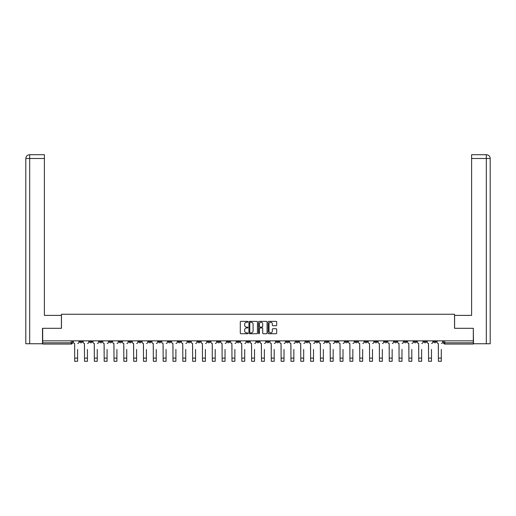 <?xml version="1.0" encoding="UTF-8"?>
<svg xmlns="http://www.w3.org/2000/svg" width="516" height="516" viewBox="0 0 516 516"><rect width="100%" height="100%" fill="white"/><g stroke="black" fill="none" stroke-linecap="round" stroke-linejoin="round"><path stroke-width="0.77" d="M247.919 321.797A0.432 0.432 0 0 0 247.487 321.365L240.914 321.365A0.619 0.619 0 0 0 240.295 321.984L240.295 333.117A0.619 0.619 0 0 0 240.914 333.736L247.487 333.736A0.432 0.432 0 0 0 247.919 333.304A0.432 0.432 0 0 0 247.487 332.872L246.635 332.872A1.98 1.98 0 0 1 244.655 330.891L244.655 329.963A1.98 1.98 0 0 1 246.635 327.983L247.487 327.983A0.432 0.432 0 0 0 247.919 327.55A0.432 0.432 0 0 0 247.487 327.118L246.635 327.118A1.98 1.98 0 0 1 244.655 325.138L244.655 324.209A1.98 1.98 0 0 1 246.635 322.229L247.487 322.229A0.432 0.432 0 0 0 247.919 321.797M404.189 340.844L404.189 341.54L406.711 341.54A1.258 1.258 0 0 1 405.447 342.798A1.258 1.258 0 0 1 404.189 341.54L404.189 340.844M345.21 340.844L345.21 341.54L347.732 341.54A1.258 1.258 0 0 1 346.468 342.798A1.258 1.258 0 0 1 345.21 341.54L345.21 340.844M335.381 340.844L335.381 341.54L337.903 341.54A1.258 1.258 0 0 1 336.638 342.798A1.258 1.258 0 0 1 335.381 341.54L335.381 340.844M276.402 340.844L276.402 341.54L278.917 341.54A1.258 1.258 0 0 1 277.66 342.798A1.258 1.258 0 0 1 276.402 341.54L276.402 340.844M266.572 340.844L266.572 341.54L269.088 341.54A1.258 1.258 0 0 1 267.83 342.798A1.258 1.258 0 0 1 266.572 341.54L266.572 340.844M256.742 340.844L256.742 341.54L259.258 341.54A1.258 1.258 0 0 1 258 342.798A1.258 1.258 0 0 1 256.742 341.54L256.742 340.844M237.083 340.844L237.083 341.54L239.598 341.54A1.258 1.258 0 0 1 238.34 342.798A1.258 1.258 0 0 1 237.083 341.54L237.083 340.844M217.423 341.54L217.423 340.844L217.423 341.54A1.258 1.258 0 0 0 218.681 342.798A1.258 1.258 0 0 1 217.423 341.54L219.939 341.54A1.258 1.258 0 0 1 218.681 342.798A1.258 1.258 0 0 0 219.939 341.54L219.939 340.844L219.939 341.54M207.593 341.54L207.593 340.844L207.593 341.54A1.258 1.258 0 0 0 208.851 342.798A1.258 1.258 0 0 1 207.593 341.54L210.109 341.54A1.258 1.258 0 0 1 208.851 342.798M197.763 341.54L197.763 340.844L197.763 341.54A1.258 1.258 0 0 0 199.021 342.798A1.258 1.258 0 0 1 197.763 341.54L200.279 341.54A1.258 1.258 0 0 1 199.021 342.798A1.258 1.258 0 0 0 200.279 341.54L200.279 340.844L200.279 341.54M187.927 340.844L187.927 341.54L190.449 341.54A1.258 1.258 0 0 1 189.191 342.798A1.258 1.258 0 0 1 187.927 341.54L187.927 340.844M178.097 340.844L178.097 341.54L180.619 341.54A1.258 1.258 0 0 1 179.362 342.798A1.258 1.258 0 0 1 178.097 341.54L178.097 340.844M168.268 340.844L168.268 341.54L170.79 341.54A1.258 1.258 0 0 1 169.532 342.798A1.258 1.258 0 0 1 168.268 341.54L168.268 340.844M158.438 341.54L158.438 340.844L158.438 341.54A1.258 1.258 0 0 0 159.702 342.798A1.258 1.258 0 0 1 158.438 341.54L160.96 341.54A1.258 1.258 0 0 1 159.702 342.798M138.778 341.54L138.778 340.844L138.778 341.54A1.258 1.258 0 0 0 140.042 342.798A1.258 1.258 0 0 1 138.778 341.54L141.3 341.54A1.258 1.258 0 0 1 140.042 342.798A1.258 1.258 0 0 0 141.3 341.54L141.3 340.844L141.3 341.54M128.948 341.54L128.948 340.844L128.948 341.54A1.258 1.258 0 0 0 130.213 342.798A1.258 1.258 0 0 1 128.948 341.54L131.47 341.54A1.258 1.258 0 0 1 130.213 342.798A1.258 1.258 0 0 0 131.47 341.54L131.47 340.844L131.47 341.54M119.119 341.54L119.119 340.844L119.119 341.54A1.258 1.258 0 0 0 120.383 342.798A1.258 1.258 0 0 1 119.119 341.54L121.641 341.54A1.258 1.258 0 0 1 120.383 342.798A1.258 1.258 0 0 0 121.641 341.54L121.641 340.844L121.641 341.54M109.289 341.54L109.289 340.844L109.289 341.54A1.258 1.258 0 0 0 110.553 342.798A1.258 1.258 0 0 1 109.289 341.54L111.811 341.54A1.258 1.258 0 0 1 110.553 342.798M99.459 341.54L99.459 340.844L99.459 341.54A1.258 1.258 0 0 0 100.723 342.798A1.258 1.258 0 0 1 99.459 341.54L101.981 341.54A1.258 1.258 0 0 1 100.723 342.798A1.258 1.258 0 0 0 101.981 341.54L101.981 340.844L101.981 341.54M89.629 341.54L89.629 340.844L89.629 341.54A1.258 1.258 0 0 0 90.893 342.798A1.258 1.258 0 0 1 89.629 341.54L92.151 341.54A1.258 1.258 0 0 1 90.893 342.798A1.258 1.258 0 0 0 92.151 341.54L92.151 340.844L92.151 341.54M276.073 325.725A0.619 0.619 0 0 0 276.692 325.106L276.692 321.984A0.619 0.619 0 0 0 276.073 321.365L268.778 321.365A0.619 0.619 0 0 0 268.159 321.984L268.159 333.117A0.619 0.619 0 0 0 268.778 333.736L276.073 333.736A0.619 0.619 0 0 0 276.692 333.117L276.692 329.343A0.619 0.619 0 0 0 276.073 328.724L272.951 328.724A0.619 0.619 0 0 0 272.332 329.343L272.332 331.214A1.658 1.658 0 0 1 270.681 332.872A1.658 1.658 0 0 1 269.023 331.214L269.023 323.887A1.658 1.658 0 0 1 270.681 322.229A1.658 1.658 0 0 1 272.332 323.887L272.332 325.106A0.619 0.619 0 0 0 272.951 325.725L276.073 325.725M29.676 343.746L25.8 343.746L25.8 158.489C26.026 156.193 27.284 154.929 29.573 154.71L44.389 154.71L44.389 158.489L29.676 158.489L29.676 343.746L42.499 343.746L42.499 328.305L61.462 328.305L61.462 314.257L454.538 314.257L454.538 328.305L473.314 328.305L473.314 340.844L42.686 340.844L42.686 342.798L72.492 342.798L72.492 340.844L72.492 342.798A1.258 1.258 0 0 1 71.234 344.056L42.686 344.056L42.686 342.798M42.686 328.305L42.686 340.844M257.458 321.984A0.619 0.619 0 0 0 256.839 321.365L249.544 321.365A0.619 0.619 0 0 0 248.925 321.984L248.925 333.117A0.619 0.619 0 0 0 249.544 333.736L256.839 333.736A0.619 0.619 0 0 0 257.458 333.117L257.458 321.984M259.161 321.365L266.456 321.365A0.619 0.619 0 0 1 267.075 321.984L267.075 333.117A0.619 0.619 0 0 1 266.456 333.736L263.334 333.736A0.619 0.619 0 0 1 262.715 333.117L262.715 328.602A0.619 0.619 0 0 0 262.096 327.983L260.025 327.983A0.619 0.619 0 0 0 259.406 328.602L259.406 333.304A0.432 0.432 0 0 1 258.974 333.736A0.432 0.432 0 0 1 258.542 333.304L258.542 321.984A0.619 0.619 0 0 1 259.161 321.365M443.508 340.844L443.508 342.798L473.314 342.798L473.314 344.056L444.766 344.056A1.258 1.258 0 0 1 443.508 342.798M473.314 340.844L473.314 342.798M436.201 340.844L436.201 341.54A1.258 1.258 0 0 1 434.936 342.798A1.258 1.258 0 0 1 433.679 341.54L436.201 341.54A1.258 1.258 0 0 1 434.936 342.798M433.679 340.844L433.679 341.54M426.371 340.844L426.371 341.54A1.258 1.258 0 0 1 425.107 342.798A1.258 1.258 0 0 1 423.849 341.54A1.258 1.258 0 0 0 425.107 342.798M423.849 340.844L423.849 341.54L426.371 341.54M416.541 340.844L416.541 341.54A1.258 1.258 0 0 1 415.277 342.798A1.258 1.258 0 0 1 414.019 341.54L416.541 341.54M414.019 340.844L414.019 341.54M406.711 340.844L406.711 341.54A1.258 1.258 0 0 1 405.447 342.798M396.881 340.844L396.881 341.54A1.258 1.258 0 0 1 395.617 342.798A1.258 1.258 0 0 1 394.359 341.54L396.881 341.54M394.359 340.844L394.359 341.54M387.052 340.844L387.052 341.54A1.258 1.258 0 0 1 385.787 342.798A1.258 1.258 0 0 1 384.53 341.54L387.052 341.54M384.53 340.844L384.53 341.54M377.222 340.844L377.222 341.54A1.258 1.258 0 0 1 375.958 342.798A1.258 1.258 0 0 1 374.7 341.54A1.258 1.258 0 0 0 375.958 342.798M374.7 340.844L374.7 341.54L377.222 341.54M367.392 340.844L367.392 341.54A1.258 1.258 0 0 1 366.128 342.798A1.258 1.258 0 0 1 364.87 341.54L367.392 341.54M364.87 340.844L364.87 341.54M357.562 340.844L357.562 341.54A1.258 1.258 0 0 1 356.298 342.798A1.258 1.258 0 0 1 355.04 341.54L357.562 341.54M355.04 340.844L355.04 341.54M347.732 340.844L347.732 341.54M337.903 340.844L337.903 341.54L337.903 340.844M328.073 340.844L328.073 341.54A1.258 1.258 0 0 1 326.809 342.798A1.258 1.258 0 0 1 325.551 341.54L328.073 341.54M325.551 340.844L325.551 341.54M318.237 340.844L318.237 341.54A1.258 1.258 0 0 1 316.979 342.798A1.258 1.258 0 0 1 315.721 341.54L318.237 341.54M315.721 340.844L315.721 341.54M308.407 340.844L308.407 341.54A1.258 1.258 0 0 1 307.149 342.798A1.258 1.258 0 0 1 305.891 341.54L308.407 341.54M305.891 340.844L305.891 341.54M298.577 340.844L298.577 341.54A1.258 1.258 0 0 1 297.319 342.798A1.258 1.258 0 0 1 296.061 341.54L298.577 341.54M296.061 340.844L296.061 341.54M288.747 340.844L288.747 341.54A1.258 1.258 0 0 1 287.489 342.798A1.258 1.258 0 0 1 286.232 341.54L288.747 341.54M286.232 340.844L286.232 341.54M278.917 340.844L278.917 341.54A1.258 1.258 0 0 1 277.66 342.798M269.088 340.844L269.088 341.54M259.258 341.54L259.258 340.844L259.258 341.54A1.258 1.258 0 0 1 258 342.798M249.428 340.844L249.428 341.54A1.258 1.258 0 0 1 248.17 342.798A1.258 1.258 0 0 1 246.912 341.54A1.258 1.258 0 0 0 248.17 342.798A1.258 1.258 0 0 0 249.428 341.54L246.912 341.54L246.912 340.844M239.598 341.54L239.598 340.844L239.598 341.54A1.258 1.258 0 0 1 238.34 342.798M229.768 340.844L229.768 341.54A1.258 1.258 0 0 1 228.511 342.798A1.258 1.258 0 0 1 227.253 341.54A1.258 1.258 0 0 0 228.511 342.798M227.253 340.844L227.253 341.54L229.768 341.54M210.109 340.844L210.109 341.54L210.109 340.844M190.449 341.54L190.449 340.844L190.449 341.54A1.258 1.258 0 0 1 189.191 342.798M180.619 341.54L180.619 340.844L180.619 341.54A1.258 1.258 0 0 1 179.362 342.798M170.79 341.54L170.79 340.844L170.79 341.54A1.258 1.258 0 0 1 169.532 342.798M160.96 340.844L160.96 341.54L160.96 340.844M151.13 341.54L151.13 340.844L151.13 341.54A1.258 1.258 0 0 1 149.872 342.798A1.258 1.258 0 0 1 148.608 341.54L151.13 341.54A1.258 1.258 0 0 1 149.872 342.798M148.608 340.844L148.608 341.54M111.811 340.844L111.811 341.54L111.811 340.844M82.321 340.844L82.321 341.54A1.258 1.258 0 0 1 81.064 342.798A1.258 1.258 0 0 1 79.799 341.54A1.258 1.258 0 0 0 81.064 342.798A1.258 1.258 0 0 0 82.321 341.54L82.321 340.844M79.799 340.844L79.799 341.54L82.321 341.54M71.234 340.844L71.234 344.056A1.258 1.258 0 0 0 72.492 342.798M250.221 322.229A0.432 0.432 0 0 0 249.789 322.661L249.789 332.433A0.432 0.432 0 0 0 250.221 332.872L251.118 332.872A1.98 1.98 0 0 0 253.098 330.891L253.098 324.209A1.98 1.98 0 0 0 251.118 322.229L250.221 322.229M262.715 323.919A1.658 1.658 0 0 0 261.064 322.261A1.658 1.658 0 0 0 259.406 323.919L259.406 326.499A0.619 0.619 0 0 0 260.025 327.118L262.096 327.118A0.619 0.619 0 0 0 262.715 326.499L262.715 323.919M73.343 342.166L73.343 340.844L73.343 342.166A1.258 1.258 0 0 0 74.601 343.43L74.697 349.416M74.601 343.43L74.697 361.29L77.594 361.29L77.594 349.416M78.948 342.166L78.948 340.844L78.948 342.166A1.258 1.258 0 0 1 77.69 343.43M83.173 342.166L83.173 340.844L83.173 342.166A1.258 1.258 0 0 0 84.431 343.43L84.527 349.416M84.431 343.43L84.527 361.29L87.423 361.29L87.423 349.416M88.778 342.166L88.778 340.844L88.778 342.166A1.258 1.258 0 0 1 87.52 343.43M93.003 342.166L93.003 340.844L93.003 342.166A1.258 1.258 0 0 0 94.26 343.43L94.357 349.416M94.26 343.43L94.357 361.29L97.253 361.29L97.253 349.416M98.608 342.166L98.608 340.844L98.608 342.166A1.258 1.258 0 0 1 97.35 343.43M61.404 328.305L61.404 315.386L44.389 315.386L44.389 158.489M29.676 154.71L29.676 158.489L25.8 158.489L25.8 305.936L25.8 158.489C26.019 156.193 27.284 154.935 29.58 154.71M454.596 328.305L454.596 315.386L471.611 315.386L471.611 154.71L486.414 154.71L471.611 154.71M490.2 343.746L490.2 305.936L490.2 343.746L473.501 343.746L473.314 328.305M486.324 154.71L485.472 154.71L486.324 154.71L486.324 158.489L471.611 158.489M486.324 343.746L486.324 158.489L490.2 158.489L490.2 305.936L490.2 158.489C489.974 156.193 488.717 154.929 486.427 154.71M102.832 342.166L102.832 340.844L102.832 342.166A1.258 1.258 0 0 0 104.09 343.43L104.187 349.416M104.09 343.43L104.187 361.29L107.083 361.29L107.083 349.416M108.437 342.166L108.437 340.844L108.437 342.166A1.258 1.258 0 0 1 107.18 343.43M112.662 342.166L112.662 340.844L112.662 342.166A1.258 1.258 0 0 0 113.92 343.43L114.017 349.416M113.92 343.43L114.017 361.29L116.913 361.29L116.913 349.416M118.267 342.166L118.267 340.844L118.267 342.166A1.258 1.258 0 0 1 117.009 343.43M122.492 342.166L122.492 340.844L122.492 342.166A1.258 1.258 0 0 0 123.75 343.43L123.846 349.416M123.75 343.43L123.846 361.29L126.743 361.29L126.743 349.416M128.103 342.166L128.103 340.844L128.103 342.166A1.258 1.258 0 0 1 126.839 343.43M132.322 342.166L132.322 340.844L132.322 342.166A1.258 1.258 0 0 0 133.579 343.43L133.676 349.416M133.579 343.43L133.676 361.29L136.572 361.29L136.572 349.416M137.933 342.166L137.933 340.844L137.933 342.166A1.258 1.258 0 0 1 136.669 343.43M142.152 342.166L142.152 340.844L142.152 342.166A1.258 1.258 0 0 0 143.409 343.43L143.506 349.416M143.409 343.43L143.506 361.29L146.409 361.29L146.409 349.416M147.763 342.166L147.763 340.844L147.763 342.166A1.258 1.258 0 0 1 146.499 343.43M151.981 342.166L151.981 340.844L151.981 342.166A1.258 1.258 0 0 0 153.239 343.43L153.336 349.416M153.239 343.43L153.336 361.29L156.238 361.29L156.238 349.416M157.593 342.166L157.593 340.844L157.593 342.166A1.258 1.258 0 0 1 156.329 343.43M161.811 342.166L161.811 340.844L161.811 342.166A1.258 1.258 0 0 0 163.069 343.43L163.166 349.416M163.069 343.43L163.166 361.29L166.068 361.29L166.068 349.416M167.423 342.166L167.423 340.844L167.423 342.166A1.258 1.258 0 0 1 166.158 343.43M171.641 342.166L171.641 340.844L171.641 342.166A1.258 1.258 0 0 0 172.905 343.43L172.995 349.416M172.905 343.43L172.995 361.29L175.898 361.29L175.898 349.416M177.252 342.166L177.252 340.844L177.252 342.166A1.258 1.258 0 0 1 175.988 343.43M181.471 342.166L181.471 340.844L181.471 342.166A1.258 1.258 0 0 0 182.735 343.43L182.825 349.416M182.735 343.43L182.825 361.29L185.728 361.29L185.728 349.416M187.082 342.166L187.082 340.844L187.082 342.166A1.258 1.258 0 0 1 185.818 343.43M191.301 342.166L191.301 340.844L191.301 342.166A1.258 1.258 0 0 0 192.565 343.43L192.655 349.416M192.565 343.43L192.655 361.29L195.558 361.29L195.558 349.416M196.912 342.166L196.912 340.844L196.912 342.166A1.258 1.258 0 0 1 195.648 343.43M201.13 342.166L201.13 340.844L201.13 342.166A1.258 1.258 0 0 0 202.395 343.43L202.485 349.416M202.395 343.43L202.485 361.29L205.387 361.29L205.387 349.416M206.742 342.166L206.742 340.844L206.742 342.166A1.258 1.258 0 0 1 205.478 343.43M210.96 342.166L210.96 340.844L210.96 342.166A1.258 1.258 0 0 0 212.224 343.43L212.315 349.416M212.224 343.43L212.315 361.29L215.217 361.29L215.217 349.416M216.572 342.166L216.572 340.844L216.572 342.166A1.258 1.258 0 0 1 215.307 343.43M220.79 342.166L220.79 340.844L220.79 342.166A1.258 1.258 0 0 0 222.054 343.43L222.144 349.416M222.054 343.43L222.144 361.29L225.047 361.29L225.047 349.416M226.401 342.166L226.401 340.844L226.401 342.166A1.258 1.258 0 0 1 225.137 343.43M230.62 342.166L230.62 340.844L230.62 342.166A1.258 1.258 0 0 0 231.884 343.43L231.974 349.416M231.884 343.43L231.974 361.29L234.877 361.29L234.877 349.416M236.231 342.166L236.231 340.844L236.231 342.166A1.258 1.258 0 0 1 234.967 343.43M240.45 342.166L240.45 340.844L240.45 342.166A1.258 1.258 0 0 0 241.714 343.43L241.804 349.416M241.714 343.43L241.804 361.29L244.707 361.29L244.707 349.416M246.061 342.166L246.061 340.844L246.061 342.166A1.258 1.258 0 0 1 244.797 343.43M250.279 342.166L250.279 340.844L250.279 342.166A1.258 1.258 0 0 0 251.544 343.43L251.634 349.416M251.544 343.43L251.634 361.29L254.536 361.29L254.536 349.416M255.891 342.166L255.891 340.844L255.891 342.166A1.258 1.258 0 0 1 254.627 343.43M260.109 342.166L260.109 340.844L260.109 342.166A1.258 1.258 0 0 0 261.373 343.43L261.464 349.416M261.373 343.43L261.464 361.29L264.366 361.29L264.366 349.416M265.721 342.166L265.721 340.844L265.721 342.166A1.258 1.258 0 0 1 264.456 343.43M269.939 342.166L269.939 340.844L269.939 342.166A1.258 1.258 0 0 0 271.203 343.43L271.293 349.416M271.203 343.43L271.293 361.29L274.196 361.29L274.196 349.416M275.55 342.166L275.55 340.844L275.55 342.166A1.258 1.258 0 0 1 274.286 343.43M279.769 342.166L279.769 340.844L279.769 342.166A1.258 1.258 0 0 0 281.033 343.43L281.123 349.416M281.033 343.43L281.123 361.29L284.026 361.29L284.026 349.416M285.38 342.166L285.38 340.844L285.38 342.166A1.258 1.258 0 0 1 284.116 343.43M289.599 342.166L289.599 340.844L289.599 342.166A1.258 1.258 0 0 0 290.863 343.43L290.953 349.416M290.863 343.43L290.953 361.29L293.856 361.29L293.856 349.416M295.21 342.166L295.21 340.844L295.21 342.166A1.258 1.258 0 0 1 293.946 343.43M299.428 342.166L299.428 340.844L299.428 342.166A1.258 1.258 0 0 0 300.693 343.43L300.783 349.416M300.693 343.43L300.783 361.29L303.685 361.29L303.685 349.416M305.04 342.166L305.04 340.844L305.04 342.166A1.258 1.258 0 0 1 303.776 343.43M309.258 342.166L309.258 340.844L309.258 342.166A1.258 1.258 0 0 0 310.522 343.43L310.613 349.416M310.522 343.43L310.613 361.29L313.515 361.29L313.515 349.416M314.87 342.166L314.87 340.844L314.87 342.166A1.258 1.258 0 0 1 313.605 343.43M319.088 342.166L319.088 340.844L319.088 342.166A1.258 1.258 0 0 0 320.352 343.43L320.442 349.416M320.352 343.43L320.442 361.29L323.345 361.29L323.345 349.416M324.699 342.166L324.699 340.844L324.699 342.166A1.258 1.258 0 0 1 323.435 343.43M328.918 342.166L328.918 340.844L328.918 342.166A1.258 1.258 0 0 0 330.182 343.43L330.272 349.416M330.182 343.43L330.272 361.29L333.175 361.29L333.175 349.416M334.529 342.166L334.529 340.844L334.529 342.166A1.258 1.258 0 0 1 333.265 343.43M338.748 342.166L338.748 340.844L338.748 342.166A1.258 1.258 0 0 0 340.012 343.43L340.102 349.416M340.012 343.43L340.102 361.29L343.005 361.29L343.005 349.416M344.359 342.166L344.359 340.844L344.359 342.166A1.258 1.258 0 0 1 343.095 343.43M348.577 342.166L348.577 340.844L348.577 342.166A1.258 1.258 0 0 0 349.842 343.43L349.932 349.416M349.842 343.43L349.932 361.29L352.834 361.29L352.834 349.416M354.189 342.166L354.189 340.844L354.189 342.166A1.258 1.258 0 0 1 352.931 343.43M358.407 342.166L358.407 340.844L358.407 342.166A1.258 1.258 0 0 0 359.671 343.43L359.762 349.416M359.671 343.43L359.762 361.29L362.664 361.29L362.664 349.416M364.019 342.166L364.019 340.844L364.019 342.166A1.258 1.258 0 0 1 362.761 343.43M368.237 342.166L368.237 340.844L368.237 342.166A1.258 1.258 0 0 0 369.501 343.43L369.591 349.416M369.501 343.43L369.591 361.29L372.494 361.29L372.494 349.416M373.848 342.166L373.848 340.844L373.848 342.166A1.258 1.258 0 0 1 372.591 343.43M378.067 342.166L378.067 340.844L378.067 342.166A1.258 1.258 0 0 0 379.331 343.43L379.428 349.416M379.331 343.43L379.428 361.29L382.324 361.29L382.324 349.416M383.678 342.166L383.678 340.844L383.678 342.166A1.258 1.258 0 0 1 382.421 343.43M387.897 342.166L387.897 340.844L387.897 342.166A1.258 1.258 0 0 0 389.161 343.43L389.257 349.416M389.161 343.43L389.257 361.29L392.154 361.29L392.154 349.416M393.508 342.166L393.508 340.844L393.508 342.166A1.258 1.258 0 0 1 392.25 343.43M397.733 342.166L397.733 340.844L397.733 342.166A1.258 1.258 0 0 0 398.991 343.43L399.087 349.416M398.991 343.43L399.087 361.29L401.983 361.29L401.983 349.416M403.338 342.166L403.338 340.844L403.338 342.166A1.258 1.258 0 0 1 402.08 343.43M407.563 342.166L407.563 340.844L407.563 342.166A1.258 1.258 0 0 0 408.82 343.43L408.917 349.416M408.82 343.43L408.917 361.29L411.813 361.29L411.813 349.416M413.168 342.166L413.168 340.844L413.168 342.166A1.258 1.258 0 0 1 411.91 343.43M417.392 342.166L417.392 340.844L417.392 342.166A1.258 1.258 0 0 0 418.65 343.43L418.747 349.416M418.65 343.43L418.747 361.29L421.643 361.29L421.643 349.416M422.997 342.166L422.997 340.844L422.997 342.166A1.258 1.258 0 0 1 421.74 343.43M427.222 342.166L427.222 340.844L427.222 342.166A1.258 1.258 0 0 0 428.48 343.43L428.577 349.416M428.48 343.43L428.577 361.29L431.473 361.29L431.473 349.416M432.827 342.166L432.827 340.844L432.827 342.166A1.258 1.258 0 0 1 431.57 343.43M437.052 342.166L437.052 340.844L437.052 342.166A1.258 1.258 0 0 0 438.31 343.43L438.407 349.416M438.31 343.43L438.407 361.29L441.303 361.29L441.303 349.416M442.657 342.166L442.657 340.844L442.657 342.166A1.258 1.258 0 0 1 441.399 343.43M444.766 340.844L444.766 344.056M77.594 358.11L74.697 358.11M25.8 158.489L25.8 305.936M87.423 358.11L84.527 358.11M97.253 358.11L94.357 358.11M107.083 358.11L104.187 358.11M116.913 358.11L114.017 358.11M126.743 358.11L123.846 358.11M136.572 358.11L133.676 358.11M146.409 358.11L143.506 358.11M156.238 358.11L153.336 358.11M166.068 358.11L163.166 358.11M175.898 358.11L172.995 358.11M185.728 358.11L182.825 358.11M195.558 358.11L192.655 358.11M205.387 358.11L202.485 358.11M215.217 358.11L212.315 358.11M225.047 358.11L222.144 358.11M234.877 358.11L231.974 358.11M244.707 358.11L241.804 358.11M254.536 358.11L251.634 358.11M264.366 358.11L261.464 358.11M274.196 358.11L271.293 358.11M284.026 358.11L281.123 358.11M293.856 358.11L290.953 358.11M303.685 358.11L300.783 358.11M313.515 358.11L310.613 358.11M323.345 358.11L320.442 358.11M333.175 358.11L330.272 358.11M343.005 358.11L340.102 358.11M352.834 358.11L349.932 358.11M362.664 358.11L359.762 358.11M372.494 358.11L369.591 358.11M382.324 358.11L379.428 358.11M392.154 358.11L389.257 358.11M401.983 358.11L399.087 358.11M411.813 358.11L408.917 358.11M421.643 358.11L418.747 358.11M431.473 358.11L428.577 358.11M441.303 358.11L438.407 358.11"/></g></svg>
